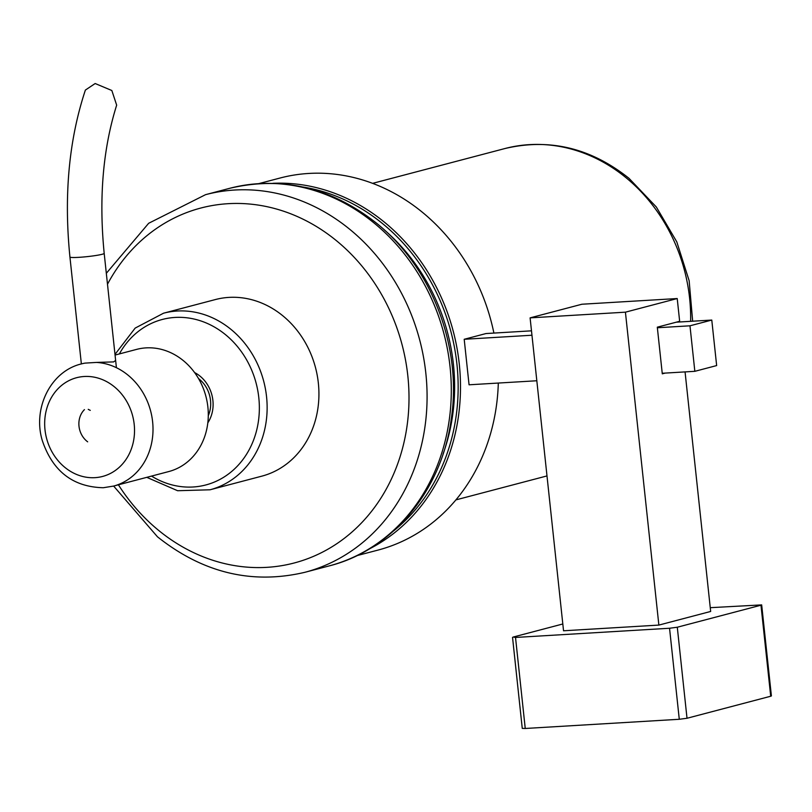 <?xml version="1.0" encoding="UTF-8"?>
<svg xmlns="http://www.w3.org/2000/svg" width="812" height="812" viewBox="0 0 812 812"><rect width="100%" height="100%" fill="white"/><g stroke="black" fill="none" stroke-linecap="round" stroke-linejoin="round"><path stroke-width="1.22" d="M562.817 623.981L513.225 637.034L515.518 637.45L669.545 628.255L677.289 627.229L687.013 718.265L770.71 696.239L760.976 605.204L761.676 604.899L710.256 607.68M677.289 627.229L760.976 605.204M515.518 637.45L525.242 728.476L679.279 719.28L669.545 628.255M761.676 604.899L771.4 695.925L770.71 696.239M687.013 718.265L679.279 719.28M525.242 728.476L522.258 728.374L512.534 637.339M685.064 371.896L710.662 611.456L658.867 625.088L563.538 630.782L530.104 317.868L625.423 312.173L658.867 625.088M625.423 312.173L677.218 298.542L581.899 304.236L530.104 317.868M677.218 298.542L679.654 321.298L657.304 327.175L662.287 373.835L665.099 373.094M694.839 371.317L689.977 325.805L711.779 320.06L716.651 365.573L694.839 371.317L662.227 373.266M536.823 380.757L469.062 384.797L464.2 339.284L531.951 335.234M657.365 327.754L689.977 325.805M464.2 339.284L486.002 333.549L531.484 330.829M676.294 322.181L711.779 320.06M493.899 333.072A192.363 167.597 -104.7 0 0 308.712 173.453A192.363 167.597 -104.7 0 0 280.12 178.011L258.998 183.573M393.739 530.794A190.647 166.095 -104.7 0 0 450.995 331.956A190.647 166.095 -104.7 0 0 303.272 187.064M272.903 183.309A192.363 167.597 75.3 0 1 453.269 331.357A192.363 167.597 75.3 0 1 369.145 549.024M356.925 555.631L378.047 550.079A192.363 167.597 -104.7 0 0 498.304 383.051M443.047 454.06A186.628 162.593 -104.7 0 0 383.964 229.593M163.547 313.199A91.299 79.546 -104.7 0 1 263.484 380.412A91.299 79.546 -104.7 0 1 210.024 489.788L261.819 476.157A91.299 79.546 -104.7 0 0 315.279 366.78A91.299 79.546 -104.7 0 0 215.342 299.567L163.547 313.199L135.178 328.089L114.989 354.408M207.821 422.839A33.018 28.765 -104.7 0 0 211.79 394.591A33.018 28.765 -104.7 0 0 194.596 372.566M113.66 486.063A63.163 55.033 -104.7 0 0 152.331 419.439A63.163 55.033 -104.7 0 0 96.425 362.426L85.108 363.106A63.163 55.033 -104.7 0 0 81.504 363.888C50.506 371.155 32.429 408.578 42.336 440.672C52.739 471.336 73.06 487.017 103.297 487.728L113.66 486.063A63.163 55.033 -104.7 0 1 113.497 486.104L168.784 471.549A63.163 55.033 -104.7 0 0 207.111 401.778A63.163 55.033 -104.7 0 0 146.018 347.881A63.163 55.033 -104.7 0 0 136.629 349.383L115.06 355.057M96.425 362.426L113.619 361.908L115.639 360.416M84.438 409.624A20.381 17.762 -104.7 0 0 87.666 441.829M90.264 410.375L88.234 409.339M104.19 253.354A17.225 1.451 -6.1 0 1 102.119 254.288A17.225 1.451 -6.1 0 1 78.886 257.333A17.225 1.451 -6.1 0 1 69.933 257.018C63.752 195.448 68.908 139.796 85.382 90.071L95.156 83.524L111.833 90.508L116.664 105.144C102.921 148.85 98.759 198.26 104.19 253.354L116.41 367.704M208.298 415.683A28.714 25.01 -104.7 0 0 198.524 378.554M118.41 484.805A183.512 159.883 -104.7 0 0 158.015 529.891A183.512 159.883 -104.7 0 0 381.955 496.457A183.512 159.883 -104.7 0 0 336.98 241.144A183.512 159.883 -104.7 0 0 107.489 284.22M229.776 188.293C282.637 175.828 331.793 187.653 377.235 223.767C432.329 268.305 462.272 347.739 451.208 419.398C441.748 490.225 392.572 550.028 329.164 565.913A195.235 170.094 -104.7 0 0 449.452 418.413A195.235 170.094 -104.7 0 0 374.667 223.503A195.235 170.094 -104.7 0 0 229.776 188.293L205.558 194.667A195.235 170.094 75.3 0 1 350.449 229.877A195.235 170.094 75.3 0 1 425.234 424.788A195.235 170.094 75.3 0 1 304.947 572.287C252.085 584.752 202.929 572.927 157.477 536.813L113.639 486.063M690.626 321.329A163.659 142.577 -104.7 0 0 626.428 178.041A163.659 142.577 -104.7 0 0 504.973 148.525L372.606 183.36M151.509 476.096A85.564 74.542 -104.7 0 0 233.338 470.026A85.564 74.542 -104.7 0 0 255.932 382.452A85.564 74.542 -104.7 0 0 192.85 318.771A85.564 74.542 -104.7 0 0 119.354 353.93M95.004 477.659A51.044 44.477 -104.7 0 0 134.203 424.412A51.044 44.477 -104.7 0 0 84.194 376.494A51.044 44.477 -104.7 0 0 44.995 429.741A51.044 44.477 -104.7 0 0 95.004 477.659M81.504 363.888A63.163 55.033 -104.7 0 0 81.342 363.928L82.57 363.614M504.973 148.525C549.491 138.04 590.832 147.967 628.985 178.305L656.329 206.999L676.782 241.854L689.144 280.708L692.666 321.207M546.994 475.923L455.918 499.887M329.164 565.913L304.947 572.287M106.321 273.309L148.657 223.29L205.558 194.667M210.024 489.788L177.615 490.722L146.779 477.344M69.933 257.018L81.362 363.928"/></g></svg>
